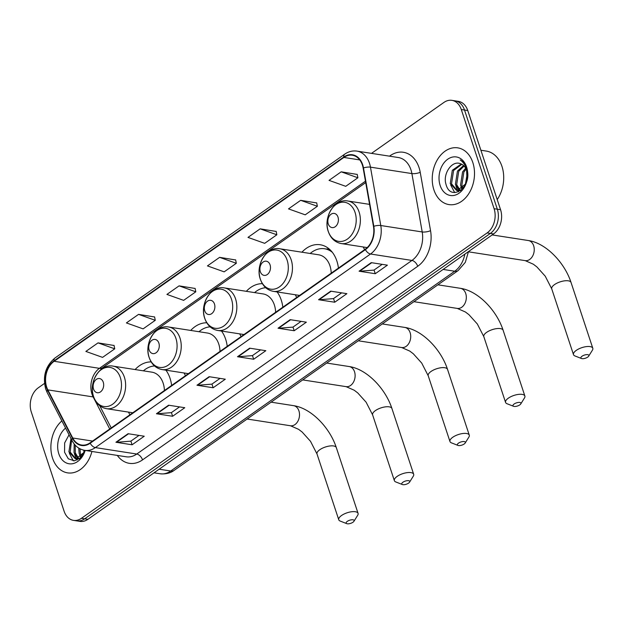 <?xml version="1.0" encoding="UTF-8"?>
<svg xmlns="http://www.w3.org/2000/svg" width="624" height="624" viewBox="0 0 624 624"><rect width="100%" height="100%" fill="white"/><g stroke="black" fill="none" stroke-linecap="round" stroke-linejoin="round"><path stroke-width="0.94" d="M363.23 246.971A31.699 23.111 -81.2 0 0 364.666 249.647M295.308 294.754A31.699 23.111 -81.2 0 0 296.743 297.43M338.426 268.102A31.699 23.111 -81.2 0 0 336.851 260.972A31.699 23.111 -81.2 0 0 320.237 244.756A31.699 23.111 -81.2 0 0 301.922 252.205M239.71 333.871A31.699 23.111 -81.2 0 0 241.137 336.547M282.828 307.219A31.699 23.111 -81.2 0 0 281.252 300.089A31.699 23.111 -81.2 0 0 277.118 291.931M184.103 372.988A31.699 23.111 -81.2 0 0 185.539 375.664M227.222 346.336A31.699 23.111 -81.2 0 0 225.646 339.206A31.699 23.111 -81.2 0 0 221.52 331.048M128.505 412.105A31.699 23.111 -81.2 0 0 129.932 414.781M171.623 385.453A31.699 23.111 -81.2 0 0 170.048 378.323A31.699 23.111 -81.2 0 0 165.914 370.165M262.361 283.678A31.699 23.111 -81.2 0 0 246.316 291.322M206.762 322.795A31.699 23.111 -81.2 0 0 190.718 330.431M151.156 361.912A31.699 23.111 -81.2 0 0 135.112 369.548M44.499 383.425L38.282 387.8A17.94 13.081 -81.2 0 0 31.301 412.019L64.1 511.196A17.94 13.081 -81.2 0 0 73.507 520.377L79.981 521.383A17.94 13.081 -81.2 0 0 87.914 519.308L493.584 233.93A17.94 13.081 -81.2 0 0 500.565 209.711L467.758 110.534A17.94 13.081 -81.2 0 0 458.359 101.353L455.122 100.854A17.94 13.081 -81.2 0 1 464.521 110.027A17.94 13.081 -81.2 0 0 455.122 100.854L451.885 100.347A17.94 13.081 -81.2 0 0 443.953 102.414L371.514 153.371M76.744 520.876A17.94 13.081 -81.2 0 0 84.677 518.809L490.347 233.423A17.94 13.081 -81.2 0 0 497.328 209.212L464.521 110.027L497.328 209.212A17.94 13.081 -81.2 0 1 490.347 233.423L84.677 518.809A17.94 13.081 -81.2 0 1 76.744 520.876M52.564 458.188A28.712 20.927 -81.2 0 0 67.61 472.867A28.712 20.927 -81.2 0 0 91.923 451.472A28.712 20.927 -81.2 0 1 67.61 472.867A28.712 20.927 -81.2 0 1 52.564 458.188A28.712 20.927 -81.2 0 1 61.854 420.919A28.712 20.927 -81.2 0 0 52.564 458.188M433.922 189.907A28.712 20.927 -81.2 0 0 448.968 204.594A28.712 20.927 -81.2 0 0 469.693 192.153A28.712 20.927 -81.2 0 0 472.82 162.536A28.712 20.927 -81.2 0 0 457.774 147.857A28.712 20.927 -81.2 0 0 437.05 160.298A28.712 20.927 -81.2 0 0 433.922 189.907A28.712 20.927 -81.2 0 0 448.968 204.594A28.712 20.927 -81.2 0 0 469.693 192.153A28.712 20.927 -81.2 0 0 472.82 162.536A28.712 20.927 -81.2 0 0 457.774 147.857A28.712 20.927 -81.2 0 0 437.05 160.298A28.712 20.927 -81.2 0 0 433.922 189.907M46.683 387.122A19.141 13.954 98.8 0 1 54.124 361.296L343.886 157.443A19.141 13.954 98.8 0 1 352.349 155.236A19.141 13.954 98.8 0 1 363.145 168.067L373.464 226.442A19.141 13.954 98.8 0 1 365.258 249.226L90.074 442.822A19.141 13.954 98.8 0 1 81.611 445.029A19.141 13.954 98.8 0 1 72.735 438.001L47.837 389.883A19.141 13.954 98.8 0 1 46.683 387.122M46.355 387.348A19.617 14.297 -81.2 0 0 47.541 390.179L72.439 438.298A19.617 14.297 -81.2 0 0 90.207 443.235L365.399 249.647A19.617 14.297 -81.2 0 0 373.807 226.286L363.488 167.918A19.617 14.297 -81.2 0 0 343.754 157.03L53.984 360.875A19.617 14.297 -81.2 0 0 46.355 387.348M357.232 174.431L341.188 171.818L329.035 180.375L345.743 186.319L357.895 177.77L357.209 174.307M316.711 202.94L300.667 200.327L288.506 208.884L305.214 214.828L317.374 206.279L316.688 202.816M276.182 231.449L260.138 228.836L247.978 237.393L264.685 243.337L276.845 234.788L276.159 231.325M114.075 345.485L98.03 342.88L85.87 351.429L102.578 357.38L114.738 348.824L114.052 345.368M154.604 316.976L138.559 314.371L126.399 322.92L143.107 328.871L155.267 320.315L154.58 316.859M195.133 288.467L179.08 285.862L166.928 294.411L183.635 300.362L195.796 291.806L195.109 288.35M235.654 259.958L219.609 257.345L207.449 265.902L224.164 271.853L236.317 263.297L235.63 259.834M73.507 520.377A17.94 13.081 -81.2 0 0 81.44 518.31L487.11 232.924A17.94 13.081 -81.2 0 0 494.091 208.705L461.284 109.528A17.94 13.081 -81.2 0 0 451.885 100.347M330.704 291.158L346.889 293.67L334.729 302.227L318.544 299.715L330.704 291.158M371.225 262.649L387.41 265.161L375.258 273.718L359.073 271.206L371.225 262.649M209.126 376.693L225.303 379.205L213.151 387.754L196.966 385.242L209.126 376.693M168.597 405.202L184.782 407.714L172.622 416.263L156.437 413.751L168.597 405.202M128.068 433.711L144.253 436.223L132.093 444.779L115.916 442.26L128.068 433.711M290.176 319.667L306.361 322.179L294.2 330.736L278.015 328.224L290.176 319.667M249.647 348.176L265.832 350.696L253.672 359.245L237.494 356.733L249.647 348.176M253.672 359.245L252.463 355.586M260.582 349.877L252.4 355.633L238.033 356.756A4.781 2.683 -125.1 0 1 237.494 356.733M294.2 330.736L292.991 327.077M301.111 321.368L292.929 327.124L278.561 328.247A4.781 2.683 -125.1 0 1 278.015 328.224M132.093 444.779L130.884 441.121M139.004 435.412L130.822 441.168L116.454 442.283A4.781 2.683 -125.1 0 1 115.916 442.26M172.622 416.263L171.413 412.612M179.533 406.895L171.35 412.651L156.983 413.774A4.781 2.683 -125.1 0 1 156.437 413.751M213.151 387.754L211.942 384.103M220.061 378.386L211.879 384.142L197.504 385.265A4.781 2.683 -125.1 0 1 196.966 385.242M375.258 273.718L374.049 270.059M382.161 264.35L373.979 270.106L359.611 271.229A4.781 2.683 -125.1 0 1 359.073 271.206M334.729 302.227L333.52 298.568M341.64 292.859L333.458 298.615L319.082 299.738A4.781 2.683 -125.1 0 1 318.544 299.715M219.609 257.345L236.317 263.297M179.08 285.862L195.796 291.806M138.559 314.371L155.267 320.315M98.03 342.88L114.738 348.824M260.138 228.836L276.845 234.788M300.667 200.327L317.374 206.279M341.188 171.818L357.895 177.77M80.722 456.994L79.17 453.476L78.725 448.079M81.487 456.316L80.457 453.679L79.973 448.796M78.967 459.092L78.46 458.858M77.86 458.507L74.038 452.681L74.178 443.937M78.554 458.273L75.317 452.884L75.215 445.154M84.981 450.395L84.302 452.166L76.003 458.741L75.192 458.671L68.897 451.885L70.972 438.539M79.739 458.515L75.192 458.671M75.839 458.741L70.184 452.08L71.651 439.85M83.998 452.806L83.803 450.177M65.575 428.103A19.5 14.212 -81.2 0 0 58.804 453.796A19.5 14.212 -81.2 0 0 71.978 463.804A19.5 14.212 -81.2 0 0 85.199 450.427M69.046 434.819L64.654 442.931L64.545 452.221L68.336 458.835L74.451 460.824L80.691 457.657L85.051 450.403M73.328 460.855L69.373 453.336M77.119 460.122L76.292 458.843M76.237 458.749L74.513 454.132M80.34 457.291L79.654 454.927M352.973 522.233A4.189 1.646 161.7 0 0 353.956 521.274A4.189 1.646 161.7 0 0 352.24 519.753A4.189 1.646 161.7 0 0 347.311 521.352A4.189 1.646 161.7 0 0 346.772 523.653A4.189 1.646 161.7 0 0 352.973 522.233M346.772 523.653L340.228 521.087A10.171 4.001 -18.3 0 1 338.762 519.769A10.171 4.001 -18.3 0 1 341.539 515.51A10.171 4.001 -18.3 0 1 351.554 511.758A10.171 4.001 -18.3 0 1 358.075 513.38A10.171 4.001 -18.3 0 1 357.677 515.315L353.956 521.274M103.264 382.216A7.176 5.234 -81.2 0 0 96.33 379.376A7.176 5.234 -81.2 0 0 93.538 389.064A7.176 5.234 -81.2 0 0 100.472 391.903A7.176 5.234 -81.2 0 0 103.264 382.216M164.416 390.523A21.528 15.694 -81.2 0 0 163.153 383.167A21.528 15.694 -81.2 0 0 151.874 372.154L113.092 366.132C99.84 363.371 88.234 382.457 93.569 396.7C95.987 403.478 100.285 407.472 106.478 408.681A21.528 15.694 -81.2 0 0 122.023 399.352A21.528 15.694 -81.2 0 0 124.371 377.146A21.528 15.694 -81.2 0 0 113.092 366.132M154.526 365.96A28.408 20.709 -81.2 0 0 143.372 370.835M408.58 483.116A4.189 1.646 161.7 0 0 409.562 482.157A4.189 1.646 161.7 0 0 407.839 480.636A4.189 1.646 161.7 0 0 402.917 482.235A4.189 1.646 161.7 0 0 402.379 484.536A4.189 1.646 161.7 0 0 408.58 483.116M402.379 484.536L395.834 481.97A10.171 4.001 -18.3 0 1 394.368 480.652A10.171 4.001 -18.3 0 1 397.145 476.393A10.171 4.001 -18.3 0 1 407.16 472.641A10.171 4.001 -18.3 0 1 413.673 474.263A10.171 4.001 -18.3 0 1 413.283 476.198L409.562 482.157M158.863 343.099A7.176 5.234 -81.2 0 0 151.928 340.259A7.176 5.234 -81.2 0 0 149.136 349.947A7.176 5.234 -81.2 0 0 156.07 352.786A7.176 5.234 -81.2 0 0 158.863 343.099M220.015 351.406A21.528 15.694 -81.2 0 0 218.759 344.05A21.528 15.694 -81.2 0 0 207.472 333.037L168.691 327.015C155.438 324.254 143.832 343.34 149.175 357.583C151.585 364.361 155.891 368.355 162.084 369.572A21.528 15.694 -81.2 0 0 177.629 360.235A21.528 15.694 -81.2 0 0 179.977 338.029A21.528 15.694 -81.2 0 0 168.691 327.015M210.124 326.843A28.408 20.709 -81.2 0 0 198.978 331.718M464.178 443.999A4.189 1.646 161.7 0 0 465.161 443.048A4.189 1.646 161.7 0 0 463.445 441.519A4.189 1.646 161.7 0 0 458.515 443.126A4.189 1.646 161.7 0 0 457.977 445.419A4.189 1.646 161.7 0 0 464.178 443.999M457.977 445.419L451.433 442.853A10.171 4.001 -18.3 0 1 449.966 441.535A10.171 4.001 -18.3 0 1 452.743 437.276A10.171 4.001 -18.3 0 1 462.758 433.524A10.171 4.001 -18.3 0 1 469.279 435.146A10.171 4.001 -18.3 0 1 468.881 437.081L465.161 443.048M214.469 303.989A7.176 5.234 -81.2 0 0 207.535 301.142A7.176 5.234 -81.2 0 0 204.742 310.83A7.176 5.234 -81.2 0 0 211.676 313.669A7.176 5.234 -81.2 0 0 214.469 303.989M275.621 312.289A21.528 15.694 -81.2 0 0 274.357 304.933A21.528 15.694 -81.2 0 0 263.078 293.92L224.297 287.898C211.045 285.137 199.438 304.223 204.773 318.466C207.191 325.244 211.489 329.246 217.682 330.455A21.528 15.694 -81.2 0 0 233.228 321.118A21.528 15.694 -81.2 0 0 235.576 298.912A21.528 15.694 -81.2 0 0 224.297 287.898M265.73 287.726A28.408 20.709 -81.2 0 0 254.576 292.601M519.784 404.89A4.189 1.646 161.7 0 0 520.767 403.931A4.189 1.646 161.7 0 0 519.043 402.402A4.189 1.646 161.7 0 0 514.121 404.009A4.189 1.646 161.7 0 0 513.583 406.302A4.189 1.646 161.7 0 0 519.784 404.89M513.583 406.302L507.039 403.736A10.171 4.001 -18.3 0 1 505.573 402.418A10.171 4.001 -18.3 0 1 508.349 398.159A10.171 4.001 -18.3 0 1 518.365 394.407A10.171 4.001 -18.3 0 1 524.878 396.037A10.171 4.001 -18.3 0 1 524.488 397.972L520.767 403.931M270.067 264.872A7.176 5.234 -81.2 0 0 263.133 262.025A7.176 5.234 -81.2 0 0 260.341 271.713A7.176 5.234 -81.2 0 0 267.275 274.552A7.176 5.234 -81.2 0 0 270.067 264.872M331.219 273.172A21.528 15.694 -81.2 0 0 329.963 265.816A21.528 15.694 -81.2 0 0 318.677 254.803L279.895 248.781C266.643 246.02 255.037 265.106 260.38 279.349C262.79 286.127 267.095 290.129 273.289 291.338A21.528 15.694 -81.2 0 0 288.834 282.009A21.528 15.694 -81.2 0 0 291.182 259.795A21.528 15.694 -81.2 0 0 279.895 248.781M332.366 252.346A28.408 20.709 -81.2 0 0 324.589 248.765A28.408 20.709 -81.2 0 0 310.183 253.484M330.782 250.489A28.408 20.709 -81.2 0 0 326.204 249.015L324.589 248.765M587.707 357.107A4.189 1.646 161.7 0 0 588.689 356.148A4.189 1.646 161.7 0 0 586.966 354.619A4.189 1.646 161.7 0 0 582.044 356.226A4.189 1.646 161.7 0 0 581.506 358.519A4.189 1.646 161.7 0 0 587.707 357.107M581.506 358.519L574.961 355.953A10.171 4.001 -18.3 0 1 573.495 354.635A10.171 4.001 -18.3 0 1 576.272 350.376A10.171 4.001 -18.3 0 1 586.287 346.624A10.171 4.001 -18.3 0 1 592.8 348.254A10.171 4.001 -18.3 0 1 592.41 350.189L588.689 356.148M337.99 217.09A7.176 5.234 -81.2 0 0 331.055 214.243A7.176 5.234 -81.2 0 0 328.263 223.93A7.176 5.234 -81.2 0 0 335.197 226.769A7.176 5.234 -81.2 0 0 337.99 217.09M497.211 199.586A29.905 21.801 -81.2 0 0 501.953 166.366A29.905 21.801 -81.2 0 0 486.283 151.07L480.893 150.236M462.08 188.721L460.528 185.203L462.587 171.896L465.637 168.223M462.836 188.042L461.815 185.398L463.866 172.091L466.105 169.174M460.317 190.811L459.81 190.577M459.209 190.234L455.387 184.4L457.447 171.093L463.554 165.516M459.904 190L456.674 184.603L458.734 171.296L464.1 166.054M466.939 179.494A13.517 9.851 -81.2 0 0 466.573 170.407A13.517 9.851 -81.2 0 0 460.473 163.714C451.932 160.017 442.775 173.823 445.895 183.94C450.317 202.792 472.875 187.06 466.853 168.917L466.58 168.02C465.27 164.174 463.141 161.476 460.208 159.931C463.219 162.115 465.34 165.212 466.58 169.237L466.939 179.494L465.652 183.893L457.353 190.468L456.55 190.398L450.247 183.604L452.306 170.297L461.269 164.011M461.097 190.234L456.55 190.398M457.197 190.46L451.534 183.807L453.593 170.5L461.861 164.291M465.348 184.525L467.259 173.527M466.448 181.732L467.345 176.608M440.162 185.515A19.5 14.212 -81.2 0 0 458.999 193.237A19.5 14.212 -81.2 0 0 466.58 166.928A19.5 14.212 -81.2 0 0 447.743 159.206A19.5 14.212 -81.2 0 0 440.162 185.515M454.678 192.582L450.731 185.055M458.476 191.841L457.649 190.57M457.595 190.468L455.871 185.851M461.698 189.01L461.003 186.646M87.914 519.308L81.44 518.31M467.758 110.534L461.284 109.528M500.565 209.711L494.091 208.705M493.584 233.93L487.11 232.924M468.484 251.581L465.309 262.353L458.149 270.574L174.158 470.356C173.16 471.097 168.628 474.591 160.157 473.772A23.923 17.441 -81.2 0 0 170.734 471.011L159.136 469.209M174.158 470.356A11.965 6.7 -125.1 0 1 170.734 471.011L454.717 271.229L443.118 269.428M458.149 270.574A11.965 6.7 -125.1 0 1 454.717 271.229A23.923 17.441 -81.2 0 0 464.857 254.14M54.124 361.296L99.434 368.332A19.141 13.954 -81.2 0 0 91.993 394.157A19.141 13.954 -81.2 0 0 93.148 396.919L109.738 428.984M389.501 156.164L390.14 155.719A5.983 3.346 -125.1 0 1 390.304 156.289M390.14 155.719A29.905 21.801 98.8 0 1 419.032 167.56A29.905 21.801 98.8 0 1 420.225 172.31L430.544 230.685A29.905 21.801 98.8 0 1 417.721 266.292L142.537 459.88A29.905 21.801 98.8 0 1 117.312 455.411M363.488 167.918A5.983 1.739 -10 0 1 370.461 167.146L411.887 173.581A23.923 17.441 -81.2 0 0 410.935 169.783A23.923 17.441 -81.2 0 0 398.401 157.544L356.967 151.117A23.923 17.441 98.8 0 1 370.461 167.146L380.78 225.521A23.923 17.441 98.8 0 1 370.523 254.007L95.339 447.603A5.983 3.346 -125.1 0 1 90.207 443.235M343.754 157.03A5.983 3.346 -125.1 0 1 344.674 154.198L54.912 358.051C45.575 365.984 42.502 376.311 45.7 389.033L47.151 392.488A5.983 2.902 -27.4 0 1 47.541 390.179M365.399 249.647A5.983 3.346 54.9 0 0 370.523 254.007L411.949 260.442A23.923 17.441 -81.2 0 0 422.206 231.956L411.887 173.581A5.983 1.739 170 0 0 420.225 172.31M373.807 226.286A5.983 1.739 -10 0 1 380.78 225.521L422.206 231.956A5.983 1.739 170 0 0 430.544 230.685M47.151 392.488L72.049 440.606A5.983 2.902 -27.4 0 1 72.439 438.298M142.537 459.88A5.983 3.346 -125.1 0 0 136.765 454.03L95.339 447.603A23.923 17.441 98.8 0 1 84.763 450.356L126.188 456.791A23.923 17.441 -81.2 0 0 136.765 454.03L411.949 260.442A5.983 3.346 -125.1 0 1 417.721 266.292M54.912 358.051A5.983 3.346 54.9 0 0 53.984 360.875M343.886 157.443L359.744 159.908M365.461 181.186L99.434 368.332A10.764 6.029 -125.1 0 0 102.523 367.739L98.303 372.177M47.837 389.883L93.148 396.919A10.764 5.218 152.6 0 1 93.678 397.028M72.735 438.001L92.547 441.074M250.123 348.254L238.033 356.756M209.594 376.763L197.504 385.265M169.065 405.272L156.983 413.774M128.544 433.781L116.454 442.283M290.644 319.745L278.561 328.247M331.172 291.236L319.082 299.738M371.701 262.72L359.611 271.229M319.784 449.732A10.171 4.001 161.7 0 0 317.008 453.991L310.518 441.324L302.156 432.042L298.6 429.335L290.472 425.755A10.171 7.41 98.8 0 0 294.965 424.585A10.171 7.41 98.8 0 0 298.919 410.865A10.171 7.41 98.8 0 0 293.592 405.662C311.072 408.151 329.8 427.518 336.32 447.611A10.171 4.001 161.7 0 0 329.807 445.981A10.171 4.001 161.7 0 0 319.784 449.732M120.323 377.536A19.781 14.422 -81.2 0 0 101.213 369.697A19.781 14.422 -81.2 0 0 93.522 396.388A19.781 14.422 -81.2 0 0 112.632 404.227A19.781 14.422 -81.2 0 0 120.323 377.536M375.391 410.615A10.171 4.001 161.7 0 0 372.614 414.874L366.116 402.207L357.755 392.933L354.206 390.218L346.07 386.638A10.171 7.41 98.8 0 0 350.571 385.468A10.171 7.41 98.8 0 0 354.526 371.748A10.171 7.41 98.8 0 0 349.19 366.545C366.67 369.034 385.406 388.401 391.919 408.494A10.171 4.001 161.7 0 0 385.406 406.864A10.171 4.001 161.7 0 0 375.391 410.615M175.929 338.419A19.781 14.422 -81.2 0 0 156.819 330.587A19.781 14.422 -81.2 0 0 149.12 357.279A19.781 14.422 -81.2 0 0 168.238 365.11A19.781 14.422 -81.2 0 0 175.929 338.419M430.989 371.498A10.171 4.001 161.7 0 0 428.212 375.765L421.723 363.09L413.361 353.816L409.804 351.101L401.677 347.529A10.171 7.41 98.8 0 0 406.169 346.351A10.171 7.41 98.8 0 0 410.124 332.631A10.171 7.41 98.8 0 0 404.797 327.428C422.276 329.917 441.004 349.284 447.525 369.377A10.171 4.001 161.7 0 0 441.012 367.747A10.171 4.001 161.7 0 0 430.989 371.498M231.527 299.302A19.781 14.422 -81.2 0 0 212.417 291.47A19.781 14.422 -81.2 0 0 204.727 318.162A19.781 14.422 -81.2 0 0 223.837 325.993A19.781 14.422 -81.2 0 0 231.527 299.302M486.595 332.381A10.171 4.001 161.7 0 0 483.818 336.648L477.321 323.973L468.959 314.699L465.41 311.992L457.275 308.412A10.171 7.41 98.8 0 0 461.776 307.234A10.171 7.41 98.8 0 0 465.73 293.514A10.171 7.41 98.8 0 0 460.395 288.311C477.875 290.8 496.61 310.167 503.123 330.26A10.171 4.001 161.7 0 0 496.61 328.63A10.171 4.001 161.7 0 0 486.595 332.381M287.134 260.185A19.781 14.422 -81.2 0 0 268.024 252.353A19.781 14.422 -81.2 0 0 260.325 279.045A19.781 14.422 -81.2 0 0 279.443 286.876A19.781 14.422 -81.2 0 0 287.134 260.185M329.511 249.265A28.681 20.904 -81.2 0 0 326.282 249.023L329.051 248.859M554.518 284.599A10.171 4.001 161.7 0 0 551.741 288.865L545.243 276.19L536.882 266.916L533.333 264.209L525.197 260.629A10.171 7.41 98.8 0 0 529.698 259.451A10.171 7.41 98.8 0 0 533.653 245.731A10.171 7.41 98.8 0 0 528.317 240.529C545.797 243.017 564.533 262.384 571.046 282.477A10.171 4.001 161.7 0 0 564.533 280.847A10.171 4.001 161.7 0 0 554.518 284.599M355.056 212.402A19.781 14.422 -81.2 0 0 335.946 204.571A19.781 14.422 -81.2 0 0 328.247 231.262A19.781 14.422 -81.2 0 0 347.365 239.093A19.781 14.422 -81.2 0 0 355.056 212.402M359.104 212.012A21.528 15.694 -81.2 0 0 347.818 200.998C334.565 198.237 322.959 217.324 328.294 231.566C330.712 238.345 335.018 242.346 341.211 243.555A21.528 15.694 -81.2 0 0 356.756 234.226A21.528 15.694 -81.2 0 0 359.104 212.012M160.157 473.772L154.011 472.813M72.049 440.606C74.997 446.113 79.232 449.366 84.763 450.356M356.967 151.117C352.646 150.493 348.543 151.523 344.674 154.198M99.739 405.748L111.22 427.939M365.711 182.59L102.523 367.739M336.32 447.611L358.075 513.38M271.089 402.168L293.592 405.662M132.787 412.768L106.478 408.681M317.008 453.991L338.762 519.769M247.12 419.024L290.472 425.755M391.919 408.494L413.673 474.263M326.687 363.051L349.19 366.545M188.393 373.651L162.084 369.572M372.614 414.874L394.368 480.652M302.726 379.907L346.07 386.638M447.525 369.377L469.279 435.146M382.294 323.934L404.797 327.428M243.992 334.534L217.682 330.455M428.212 375.765L449.966 441.535M358.324 340.79L401.677 347.529M503.123 330.26L524.878 396.037M437.892 284.817L460.395 288.311M299.598 295.425L273.289 291.338M483.818 336.648L505.573 402.418M413.93 301.681L457.275 308.412M571.046 282.477L592.8 348.254M492.172 234.92L528.317 240.529M369.564 204.376L347.818 200.998M367.224 247.595L341.211 243.555M551.741 288.865L573.495 354.635M468.46 251.815L525.197 260.629"/></g></svg>
